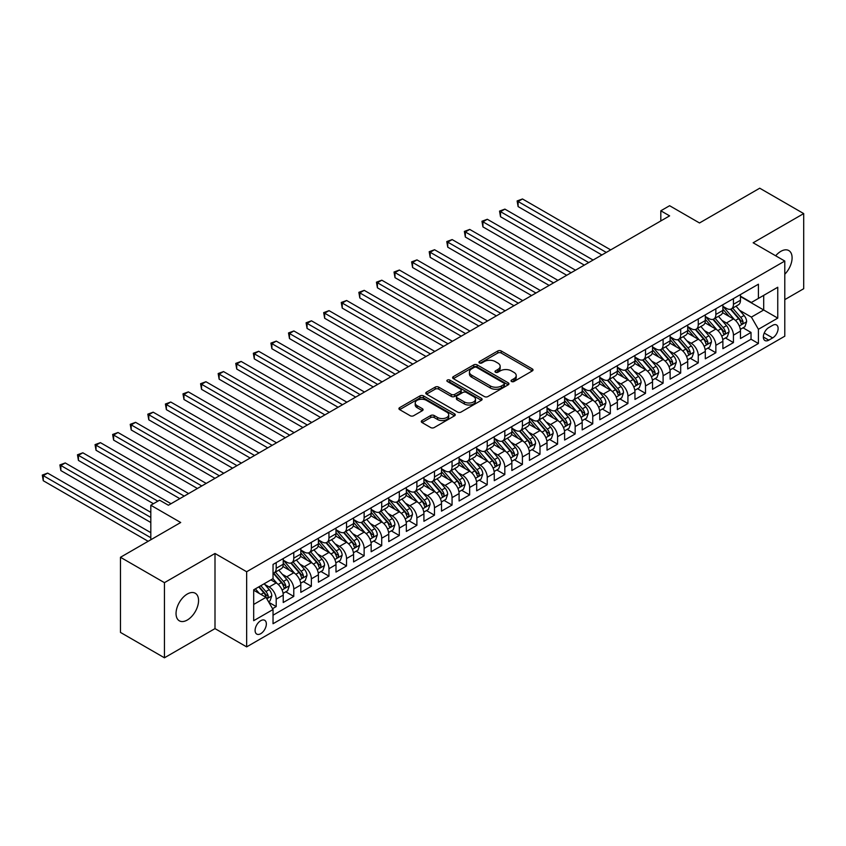 <?xml version="1.0" encoding="UTF-8"?>
<svg xmlns="http://www.w3.org/2000/svg" width="846" height="846" viewBox="0 0 846 846"><rect width="100%" height="100%" fill="white"/><g stroke="black" fill="none" stroke-linecap="round" stroke-linejoin="round"><path stroke-width="1.27" d="M511.555 381.504A1.713 0.983 0 0 0 513.966 381.504L532.314 370.908A2.443 1.406 0 0 0 533.022 369.914A2.443 1.406 0 0 0 532.314 368.919L501.234 350.984A2.443 1.406 0 0 0 497.786 350.984L479.449 361.57A1.713 0.983 0 0 0 478.942 362.268A1.713 0.983 0 0 0 479.449 362.966A1.713 0.983 0 0 0 481.86 362.966L484.24 361.591A7.815 4.505 0 0 1 495.28 361.591L497.871 363.093A7.815 4.505 0 0 1 500.155 366.276A7.815 4.505 0 0 1 497.871 369.469L495.502 370.834A1.713 0.983 0 0 0 494.995 371.531A1.713 0.983 0 0 0 495.502 372.229A1.713 0.983 0 0 0 497.913 372.229L500.293 370.865A7.815 4.505 0 0 1 511.333 370.865L513.924 372.356A7.815 4.505 0 0 1 516.219 375.55A7.815 4.505 0 0 1 513.924 378.733L511.555 380.108A1.713 0.983 0 0 0 511.047 380.806A1.713 0.983 0 0 0 511.555 381.504L511.555 380.108M187.304 620.023A15.915 9.19 120 0 0 197.7 606A15.915 9.19 120 0 0 195.257 593.247A15.915 9.19 120 0 0 187.304 594.029A15.915 9.19 120 0 0 176.899 608.063A15.915 9.19 120 0 0 179.341 620.816A15.915 9.19 120 0 0 187.304 620.023M784.792 274.231A15.915 9.19 120 0 0 788.8 250.564A15.915 9.19 120 0 0 780.837 251.357A15.915 9.19 120 0 0 775.676 255.788M260.727 633.686A7.963 4.6 120 0 0 265.919 626.675A7.963 4.6 120 0 0 264.703 620.287A7.963 4.6 120 0 0 260.727 620.689A7.963 4.6 120 0 0 255.524 627.7A7.963 4.6 120 0 0 256.74 634.077A7.963 4.6 120 0 0 260.727 633.686M422.006 420.547A2.443 1.406 0 0 0 421.287 421.541A2.443 1.406 0 0 0 422.006 422.535L430.72 427.568A2.443 1.406 0 0 0 434.178 427.568L454.545 415.809A2.443 1.406 0 0 0 455.264 414.815A2.443 1.406 0 0 0 454.545 413.821L423.476 395.875A2.443 1.406 0 0 0 420.018 395.875L399.65 407.635A2.443 1.406 0 0 0 398.931 408.639A2.443 1.406 0 0 0 399.65 409.633L410.183 415.714A2.443 1.406 0 0 0 413.631 415.714L422.355 410.68A2.443 1.406 0 0 0 423.063 409.686A2.443 1.406 0 0 0 422.355 408.681L417.131 405.668A6.535 3.775 0 0 1 415.217 403.003A6.535 3.775 0 0 1 419.246 399.524A6.535 3.775 0 0 1 426.363 400.338L446.815 412.15A6.535 3.775 0 0 1 448.729 414.815A6.535 3.775 0 0 1 444.7 418.294A6.535 3.775 0 0 1 437.583 417.48L434.178 415.513A2.443 1.406 0 0 0 430.72 415.513L422.006 420.547L422.006 422.535M784.792 299.632L803.7 288.719L803.7 213.583L759.729 188.203L699.505 222.974L669.609 205.715L660.811 210.791L669.609 215.867L168.396 505.242L159.598 500.166L150.81 505.242L150.81 539.759M164.441 582.661L164.441 657.797L215 628.61L215 553.474L164.441 582.661L120.47 557.281L180.706 522.5L150.81 505.242M215 553.474L246.651 571.748L784.792 261.054L784.792 336.19L246.651 646.883L246.651 571.748M803.7 213.583L753.141 242.781L784.792 261.054M484.409 396.573A2.443 1.406 0 0 0 487.856 396.573L508.235 384.814A2.443 1.406 0 0 0 508.943 383.82A2.443 1.406 0 0 0 508.235 382.826L477.155 364.88A2.443 1.406 0 0 0 473.707 364.88L453.34 376.639A2.443 1.406 0 0 0 452.621 377.644A2.443 1.406 0 0 0 453.34 378.638L484.409 396.573M448.063 381.874A1.713 0.983 0 0 1 449.797 382.117L481.353 400.327L461.017 412.076A2.443 1.406 0 0 1 457.57 412.076L426.49 394.13L426.49 392.142A2.443 1.406 0 0 0 425.781 393.136A2.443 1.406 0 0 0 426.49 394.13M426.49 392.142L435.214 387.108A2.443 1.406 0 0 1 438.662 387.108L451.267 394.384A2.443 1.406 0 0 0 454.714 394.384L460.499 391.042A2.443 1.406 0 0 0 461.218 390.048A2.443 1.406 0 0 0 460.499 389.054L447.375 381.472A1.713 0.983 0 0 1 446.878 380.774A1.713 0.983 0 0 1 447.936 379.865A1.713 0.983 0 0 1 449.797 380.087L481.385 398.318A2.443 1.406 0 0 1 482.104 399.312A2.443 1.406 0 0 1 481.385 400.317L481.385 398.318M164.441 657.797L120.47 632.417L120.47 557.281M272.549 608.676L276.198 606.571L268.901 602.363M264.745 584.427L269.165 586.976A9.951 5.742 60 0 1 276.198 599.158L283.23 595.098L283.23 602.511L293.784 596.419L285.779 591.798M282.331 574.275L286.752 576.824A9.951 5.742 60 0 1 293.784 589.006L300.816 584.946L300.816 592.359L311.37 586.267L303.365 581.646M299.918 564.123L304.338 566.672A9.951 5.742 60 0 1 311.37 578.854L318.403 574.794L318.403 582.207L328.957 576.115L320.951 571.494M317.504 553.971L321.924 556.52A9.951 5.742 60 0 1 328.957 568.702L335.989 564.642L335.989 572.055L346.543 565.963L338.537 561.342M335.09 543.819L339.51 546.368A9.951 5.742 60 0 1 346.543 558.55L353.575 554.49L353.575 561.903L364.129 555.811L356.124 551.19M352.676 533.657L357.097 536.205A9.951 5.742 60 0 1 364.129 548.398L371.161 544.338L371.161 551.74L381.715 545.649L373.71 541.038M370.262 523.505L374.683 526.053A9.951 5.742 60 0 1 381.715 538.236L388.748 534.175L388.748 541.588L399.301 535.497L391.296 530.876M387.849 513.353L392.269 515.901A9.951 5.742 60 0 1 399.301 528.084L406.334 524.023L406.334 531.436L416.888 525.345L408.882 520.724M405.435 503.201L409.855 505.749A9.951 5.742 60 0 1 416.888 517.932L423.92 513.871L423.92 521.284L434.474 515.193L426.469 510.572M423.021 493.049L427.442 495.597A9.951 5.742 60 0 1 434.474 507.78L441.506 503.719L441.506 511.132L452.06 505.041L444.055 500.42M440.607 482.897L445.028 485.445A9.951 5.742 60 0 1 452.06 497.628L459.092 493.567L459.092 500.98L469.646 494.889L461.641 490.268M458.194 472.745L462.614 475.293A9.951 5.742 60 0 1 469.646 487.476L476.679 483.415L476.679 490.828L487.233 484.737L479.227 480.116M475.78 462.582L480.2 465.141A9.951 5.742 60 0 1 487.233 477.324L494.265 473.263L494.265 480.676L504.819 474.574L496.814 469.964M493.366 452.43L497.786 454.979A9.951 5.742 60 0 1 504.819 467.172L511.851 463.111L511.851 470.513L522.405 464.422L514.4 459.801M510.952 442.278L515.373 444.827A9.951 5.742 60 0 1 522.405 457.009L529.437 452.948L529.437 460.361L539.991 454.27L531.986 449.649M528.539 432.126L532.959 434.675A9.951 5.742 60 0 1 539.991 446.857L547.024 442.796L547.024 450.209L557.577 444.118L549.583 439.497M546.125 421.974L550.545 424.523A9.951 5.742 60 0 1 557.577 436.705L564.61 432.644L564.61 440.057L575.164 433.966L567.169 429.345M563.711 411.822L568.131 414.371A9.951 5.742 60 0 1 575.164 426.553L582.196 422.492L582.196 429.905L592.75 423.814L584.755 419.193M581.297 401.67L585.718 404.219A9.951 5.742 60 0 1 592.75 416.401L599.782 412.34L599.782 419.753L610.336 413.662L602.341 409.041M598.883 391.518L603.304 394.067A9.951 5.742 60 0 1 610.336 406.249L617.369 402.188L617.369 409.601L627.922 403.51L619.928 398.889M616.47 381.356L620.89 383.915A9.951 5.742 60 0 1 627.922 396.097L634.955 392.036L634.955 399.449L645.509 393.348L637.514 388.737M634.056 371.204L638.476 373.752A9.951 5.742 60 0 1 645.509 385.945L652.541 381.874L652.541 389.287L663.095 383.196L655.1 378.574M651.642 361.052L656.062 363.6A9.951 5.742 60 0 1 663.095 375.783L670.127 371.722L670.127 379.135L680.681 373.044L672.686 368.422M669.239 350.9L673.649 353.448A9.951 5.742 60 0 1 680.681 365.631L687.713 361.57L687.713 368.983L698.267 362.892L690.273 358.27M686.825 340.748L691.235 343.296A9.951 5.742 60 0 1 698.267 355.479L705.3 351.418L705.3 358.831L715.853 352.74L707.859 348.118M704.411 330.596L708.821 333.144A9.951 5.742 60 0 1 715.853 345.327L722.886 341.266L722.886 348.679L733.44 342.588L733.44 335.175A9.951 5.742 -120 0 0 726.407 322.992L721.998 320.444M725.445 337.966L733.44 342.588M283.23 595.098A9.951 5.742 -120 0 0 276.198 582.915L270.921 579.87M300.816 584.946A9.951 5.742 -120 0 0 293.784 572.763L282.913 566.482M318.403 574.794A9.951 5.742 -120 0 0 311.37 562.611L300.499 556.33M335.989 564.642A9.951 5.742 -120 0 0 328.957 552.459L318.085 546.178M353.575 554.49A9.951 5.742 -120 0 0 346.543 542.307L335.672 536.026M371.161 544.338A9.951 5.742 -120 0 0 364.129 532.145L353.258 525.874M388.748 534.175A9.951 5.742 -120 0 0 381.715 521.993L370.844 515.722M406.334 524.023A9.951 5.742 -120 0 0 399.301 511.841L388.43 505.559M423.92 513.871A9.951 5.742 -120 0 0 416.888 501.689L406.017 495.407M441.506 503.719A9.951 5.742 -120 0 0 434.474 491.537L423.603 485.255M459.092 493.567A9.951 5.742 -120 0 0 452.06 481.385L441.189 475.103M476.679 483.415A9.951 5.742 -120 0 0 469.646 471.233L458.775 464.951M494.265 473.263A9.951 5.742 -120 0 0 487.233 461.07L476.361 454.799M511.851 463.111A9.951 5.742 -120 0 0 504.819 450.918L493.948 444.647M529.437 452.948A9.951 5.742 -120 0 0 522.405 440.766L511.534 434.484M547.024 442.796A9.951 5.742 -120 0 0 539.991 430.614L529.12 424.332M564.61 432.644A9.951 5.742 -120 0 0 557.577 420.462L546.706 414.18M582.196 422.492A9.951 5.742 -120 0 0 575.164 410.31L564.293 404.028M599.782 412.34A9.951 5.742 -120 0 0 592.75 400.158L581.879 393.876M617.369 402.188A9.951 5.742 -120 0 0 610.336 390.006L599.465 383.724M634.955 392.036A9.951 5.742 -120 0 0 627.922 379.843L617.051 373.572M652.541 381.874A9.951 5.742 -120 0 0 645.509 369.691L634.637 363.42M670.127 371.722A9.951 5.742 -120 0 0 663.095 359.539L652.224 353.258M687.713 361.57A9.951 5.742 -120 0 0 680.681 349.387L669.81 343.106M705.3 351.418A9.951 5.742 -120 0 0 698.267 339.235L687.396 332.954M722.886 341.266A9.951 5.742 -120 0 0 715.853 329.083L704.982 322.802M772.662 325.329L768.792 327.561A7.709 4.452 120 0 0 763.758 334.35A7.709 4.452 120 0 0 764.932 340.526A7.709 4.452 120 0 0 768.792 340.145L772.662 337.914A7.709 4.452 120 0 0 777.696 331.124A7.709 4.452 120 0 0 776.512 324.938A7.709 4.452 120 0 0 772.662 325.329M253.684 604.446L265.993 597.329L273.036 609.522L273.036 623.735L758.418 343.497L758.418 329.284L751.385 317.102L739.584 310.292M273.036 609.522L253.684 620.689L253.684 589.821L273.036 578.653L273.036 564.441L758.418 284.203L758.418 298.416L777.76 287.249L777.76 318.117L758.418 329.284M283.23 560.168L286.752 562.199A9.951 5.742 60 0 0 291.722 562.696L298.754 558.635A9.951 5.742 -120 0 0 300.816 554.077L300.816 548.398M300.816 550.016L304.338 552.047A9.951 5.742 60 0 0 309.308 552.544L316.341 548.483A9.951 5.742 -120 0 0 318.403 543.925L318.403 538.236M318.403 539.864L321.924 541.895A9.951 5.742 60 0 0 326.894 542.392L333.927 538.331A9.951 5.742 -120 0 0 335.989 533.773L335.989 528.084M335.989 529.712L339.51 531.743A9.951 5.742 60 0 0 344.481 532.24L351.513 528.179A9.951 5.742 -120 0 0 353.575 523.621L353.575 517.932M353.575 519.56L357.097 521.591A9.951 5.742 60 0 0 362.067 522.077L369.099 518.016A9.951 5.742 -120 0 0 371.161 513.469L371.161 507.78M371.161 509.408L374.683 511.439A9.951 5.742 60 0 0 379.653 511.925L386.685 507.864A9.951 5.742 -120 0 0 388.748 503.317L388.748 497.628M388.748 499.256L392.269 501.287A9.951 5.742 60 0 0 397.239 501.773L404.272 497.712A9.951 5.742 -120 0 0 406.334 493.155L406.334 487.476M406.334 489.094L409.855 491.124A9.951 5.742 60 0 0 414.826 491.621L421.858 487.56A9.951 5.742 -120 0 0 423.92 483.003L423.92 477.324M423.92 478.942L427.442 480.972A9.951 5.742 60 0 0 432.412 481.469L439.444 477.408A9.951 5.742 -120 0 0 441.506 472.851L441.506 467.172M441.506 468.79L445.028 470.82A9.951 5.742 60 0 0 449.998 471.317L457.03 467.256A9.951 5.742 -120 0 0 459.092 462.699L459.092 457.009M459.092 458.638L462.614 460.668A9.951 5.742 60 0 0 467.584 461.165L474.617 457.104A9.951 5.742 -120 0 0 476.679 452.547L476.679 446.857M476.679 448.486L480.2 450.516A9.951 5.742 60 0 0 485.17 451.013L492.213 446.942A9.951 5.742 -120 0 0 494.265 442.395L494.265 436.705M494.265 438.334L497.786 440.364A9.951 5.742 60 0 0 502.757 440.851L509.8 436.79A9.951 5.742 -120 0 0 511.851 432.243L511.851 426.553M511.851 428.182L515.373 430.212A9.951 5.742 60 0 0 520.343 430.699L527.386 426.638A9.951 5.742 -120 0 0 529.437 422.091L529.437 416.401M529.437 418.03L532.959 420.06A9.951 5.742 60 0 0 537.929 420.547L544.972 416.486A9.951 5.742 -120 0 0 547.024 411.928L547.024 406.249M547.024 407.867L550.545 409.898A9.951 5.742 60 0 0 555.515 410.395L562.558 406.334A9.951 5.742 -120 0 0 564.61 401.776L564.61 396.097M564.61 397.715L568.131 399.746A9.951 5.742 60 0 0 573.102 400.243L580.145 396.182A9.951 5.742 -120 0 0 582.196 391.624L582.196 385.935M582.196 387.563L585.718 389.594A9.951 5.742 60 0 0 590.688 390.091L597.731 386.03A9.951 5.742 -120 0 0 599.782 381.472L599.782 375.783M599.782 377.411L603.304 379.442A9.951 5.742 60 0 0 608.274 379.939L615.317 375.878A9.951 5.742 -120 0 0 617.369 371.32L617.369 365.631M617.369 367.259L620.89 369.29A9.951 5.742 60 0 0 625.86 369.776L632.903 365.715A9.951 5.742 -120 0 0 634.955 361.168L634.955 355.479M634.955 357.107L638.476 359.138A9.951 5.742 60 0 0 643.446 359.624L650.489 355.563A9.951 5.742 -120 0 0 652.541 351.016L652.541 345.327M652.541 346.955L656.062 348.986A9.951 5.742 60 0 0 661.033 349.472L668.076 345.411A9.951 5.742 -120 0 0 670.127 340.864L670.127 335.175M670.127 336.793L673.649 338.834A9.951 5.742 60 0 0 678.619 339.32L685.662 335.259A9.951 5.742 -120 0 0 687.713 330.701L687.713 325.023M687.713 326.641L691.235 328.671A9.951 5.742 60 0 0 696.205 329.168L703.248 325.107A9.951 5.742 -120 0 0 705.3 320.549L705.3 314.871M705.3 316.489L708.821 318.519A9.951 5.742 60 0 0 713.791 319.016L720.834 314.955A9.951 5.742 -120 0 0 722.886 310.397L722.886 304.708M273.036 615.201L751.026 339.235L751.026 332.436L740.472 338.527L740.472 331.114A9.951 5.742 -120 0 0 733.44 318.931L722.569 312.65M722.886 306.337L726.407 308.367A9.951 5.742 -120 0 0 731.378 308.864A9.951 5.742 -120 0 0 733.44 304.306L733.44 298.617M731.378 308.864L738.421 304.803A9.951 5.742 -120 0 0 740.472 300.245L740.472 294.556M276.198 562.611L276.198 568.29A9.951 5.742 60 0 1 274.136 572.848A9.951 5.742 60 0 1 273.036 573.25M274.136 572.848L281.168 568.787A9.951 5.742 -120 0 0 283.23 564.229L283.23 558.55M293.784 552.459L293.784 558.138A9.951 5.742 60 0 1 291.722 562.696M311.37 542.297L311.37 547.986A9.951 5.742 60 0 1 309.308 552.544M328.957 532.145L328.957 537.834A9.951 5.742 60 0 1 326.894 542.392M346.543 521.993L346.543 527.682A9.951 5.742 60 0 1 344.481 532.24M364.129 511.841L364.129 517.53A9.951 5.742 60 0 1 362.067 522.077M381.715 501.689L381.715 507.378A9.951 5.742 60 0 1 379.653 511.925M399.301 491.537L399.301 497.226A9.951 5.742 60 0 1 397.239 501.773M416.888 481.385L416.888 487.063A9.951 5.742 60 0 1 414.826 491.621M434.474 471.233L434.474 476.911A9.951 5.742 60 0 1 432.412 481.469M452.06 461.07L452.06 466.759A9.951 5.742 60 0 1 449.998 471.317M469.646 450.918L469.646 456.607A9.951 5.742 60 0 1 467.584 461.165M487.233 440.766L487.233 446.455A9.951 5.742 60 0 1 485.17 451.013M504.819 430.614L504.819 436.303A9.951 5.742 60 0 1 502.757 440.851M522.405 420.462L522.405 426.151A9.951 5.742 60 0 1 520.343 430.699M539.991 410.31L539.991 415.989A9.951 5.742 60 0 1 537.929 420.547M557.577 400.158L557.577 405.837A9.951 5.742 60 0 1 555.515 410.395M575.164 390.006L575.164 395.685A9.951 5.742 60 0 1 573.102 400.243M592.75 379.843L592.75 385.533A9.951 5.742 60 0 1 590.688 390.091M610.336 369.691L610.336 375.381A9.951 5.742 60 0 1 608.274 379.939M627.922 359.539L627.922 365.229A9.951 5.742 60 0 1 625.86 369.776M645.509 349.387L645.509 355.077A9.951 5.742 60 0 1 643.446 359.624M663.095 339.235L663.095 344.925A9.951 5.742 60 0 1 661.033 349.472M680.681 329.083L680.681 334.762A9.951 5.742 60 0 1 678.619 339.32M698.267 318.931L698.267 324.61A9.951 5.742 60 0 1 696.205 329.168M715.853 308.769L715.853 314.458A9.951 5.742 60 0 1 713.791 319.016M715.853 345.327L715.853 352.74M698.267 355.479L698.267 362.892M680.681 365.631L680.681 373.044M663.095 375.783L663.095 383.196M645.509 385.945L645.509 393.348M627.922 396.097L627.922 403.51M610.336 406.249L610.336 413.662M592.75 416.401L592.75 423.814M575.164 426.553L575.164 433.966M557.577 436.705L557.577 444.118M539.991 446.857L539.991 454.27M522.405 457.009L522.405 464.422M504.819 467.172L504.819 474.574M487.233 477.324L487.233 484.737M469.646 487.476L469.646 494.889M452.06 497.628L452.06 505.041M434.474 507.78L434.474 515.193M416.888 517.932L416.888 525.345M399.301 528.084L399.301 535.497M381.715 538.236L381.715 545.649M364.129 548.398L364.129 555.811M346.543 558.55L346.543 565.963M328.957 568.702L328.957 576.115M311.37 578.854L311.37 586.267M293.784 589.006L293.784 596.419M276.198 599.158L276.198 606.571M265.993 597.329L253.684 590.222M751.385 317.102L763.695 309.996L763.695 295.37L777.76 287.249M740.472 296.586L777.76 318.117M740.472 296.185L751.385 302.477L758.418 298.416M215 628.61L246.651 646.883M660.811 210.791L660.811 220.943M743.031 327.814L751.026 332.436M751.026 339.235L758.418 343.497M512.232 381.747L513.924 380.763A7.815 4.505 0 0 0 516.219 377.58L516.219 375.55M500.155 366.276L500.155 368.306A7.815 4.505 0 0 1 497.871 371.5L496.179 372.473M532.314 368.919L532.314 370.908L501.234 353.015A2.443 1.406 0 0 0 497.786 353.015L480.126 363.209M508.192 384.835L477.155 366.91A2.443 1.406 0 0 0 473.707 366.91L453.371 378.659L453.34 376.639M503.909 384.518A1.713 0.983 0 0 0 504.417 383.82A1.713 0.983 0 0 0 503.909 383.122L476.636 367.375A1.713 0.983 0 0 0 474.225 367.375L471.719 368.824A7.815 4.505 0 0 0 469.435 372.007A7.815 4.505 0 0 0 471.719 375.201L490.363 385.966A7.815 4.505 0 0 0 501.414 385.966L503.909 384.518L503.909 386.548A1.713 0.983 0 0 0 504.417 385.85L504.417 383.82M469.435 372.007L469.435 374.038A7.815 4.505 0 0 0 471.719 377.231L471.719 375.201M503.909 386.548L501.414 387.997A7.815 4.505 0 0 1 490.363 387.997L471.719 377.231M426.521 394.151L435.214 389.139L435.214 387.108M461.218 390.048L461.218 392.079A2.443 1.406 0 0 1 460.499 393.073L454.714 396.414A2.443 1.406 0 0 1 451.267 396.414L438.662 389.139A2.443 1.406 0 0 0 435.214 389.139M464.338 401.935A6.535 3.775 0 0 0 471.455 402.749A6.535 3.775 0 0 0 475.484 399.27A6.535 3.775 0 0 0 473.58 396.605L466.368 392.438A2.443 1.406 0 0 0 462.921 392.438L457.136 395.78A2.443 1.406 0 0 0 456.417 396.774A2.443 1.406 0 0 0 457.136 397.768L464.338 401.935L464.338 403.965A6.535 3.775 0 0 0 471.455 404.779A6.535 3.775 0 0 0 475.484 401.3L475.484 399.27M456.417 396.774L456.417 398.804A2.443 1.406 0 0 0 457.136 399.798L457.136 397.768M464.338 403.965L457.136 399.798M448.729 414.815L448.729 416.845A6.535 3.775 0 0 1 444.7 420.325A6.535 3.775 0 0 1 437.583 419.51L434.178 417.543A2.443 1.406 0 0 0 430.72 417.543L422.038 422.556M415.217 403.003L415.217 405.033A6.535 3.775 0 0 0 417.131 407.698L417.131 405.668M422.323 410.701L417.131 407.698M454.514 415.83L423.476 397.906A2.443 1.406 0 0 0 420.018 397.906L399.682 409.654M740.324 329.369L744.871 326.746L746.627 321.67A6.588 3.807 -120 0 0 744.068 315.484L736.031 306.178M734.423 319.566L724.895 308.536A19.024 10.987 -120 0 0 722.886 306.442M729.199 316.478L723.859 310.302A15.788 9.116 -120 0 0 722.886 309.245M610.685 249.887L522.49 198.969L518.101 201.507L518.101 206.583L601.897 254.963M730.489 309.224L738.611 318.625A6.588 3.807 60 0 1 740.959 323.172C741.953 324.494 742.661 324.092 743.074 321.945A6.588 3.807 -120 0 0 740.726 317.409L732.689 308.103M730.965 309.065L739.7 319.175A3.352 1.935 60 0 1 740.546 320.486L743.074 321.945M740.959 323.172L741.445 323.955M518.101 206.583L517.128 200.946L606.296 252.425M517.128 200.946L522.49 198.969M722.738 339.521L727.285 336.898L729.041 331.822A6.588 3.807 -120 0 0 726.481 325.636L718.444 316.33M716.837 329.729L707.309 318.688A19.024 10.987 -120 0 0 705.3 316.605M711.602 326.63L706.273 320.454A15.788 9.116 -120 0 0 705.3 319.397M593.099 260.039L504.903 209.121L500.515 211.659L500.515 216.735L584.311 265.115M712.903 319.376L721.025 328.777A6.588 3.807 60 0 1 723.372 333.324C724.366 334.646 725.075 334.244 725.487 332.108A6.588 3.807 -120 0 0 723.14 327.561L715.103 318.265M713.379 319.217L722.114 329.327A3.352 1.935 60 0 1 722.96 330.638L725.487 332.108M723.372 333.324L723.859 334.107M500.515 216.735L499.542 211.098L588.71 262.577M499.542 211.098L504.903 209.121M705.152 349.673L709.699 347.05L711.454 341.974A6.588 3.807 -120 0 0 708.895 335.788L700.858 326.482M699.251 339.88L689.723 328.84A19.024 10.987 -120 0 0 687.713 326.757M694.016 336.782L688.686 330.606A15.788 9.116 -120 0 0 687.713 329.549M575.513 270.191L487.317 219.273L482.929 221.811L482.929 226.887L566.725 275.267M695.317 329.528L703.438 338.939A6.588 3.807 60 0 1 705.786 343.476C706.78 344.798 707.489 344.396 707.901 342.26A6.588 3.807 -120 0 0 705.553 337.713L697.516 328.417M695.793 329.369L704.528 339.479A3.352 1.935 60 0 1 705.374 340.801L707.901 342.26M705.786 343.476L706.273 344.259M482.929 226.887L481.956 221.25L571.124 272.729M481.956 221.25L487.317 219.273M687.565 359.825L692.113 357.202L693.868 352.126A6.588 3.807 -120 0 0 691.309 345.94L683.272 336.634M681.665 350.033L672.136 339.003A19.024 10.987 -120 0 0 670.127 336.909M676.43 346.934L671.1 340.769A15.788 9.116 -120 0 0 670.127 339.701M557.926 280.343L469.731 229.425L465.342 231.963L465.342 237.039L549.139 285.419M677.731 339.68L685.852 349.091A6.588 3.807 60 0 1 688.2 353.628C689.194 354.95 689.902 354.548 690.315 352.412A6.588 3.807 -120 0 0 687.967 347.875L679.93 338.569M678.206 339.521L686.941 349.631A3.352 1.935 60 0 1 687.787 350.953L690.315 352.412M688.2 353.628L688.686 354.411M465.342 237.039L464.369 231.402L553.538 282.881M464.369 231.402L469.731 229.425M669.979 369.988L674.526 367.365L676.282 362.278A6.588 3.807 -120 0 0 673.723 356.092L665.686 346.786M664.078 360.185L654.55 349.155A19.024 10.987 -120 0 0 652.541 347.061M658.844 357.086L653.514 350.921A15.788 9.116 -120 0 0 652.541 349.853M540.34 290.495L452.145 239.577L447.756 242.115L447.756 247.191L531.552 295.571M660.144 349.832L668.266 359.243A6.588 3.807 60 0 1 670.614 363.78C671.608 365.112 672.316 364.7 672.729 362.564A6.588 3.807 -120 0 0 670.381 358.027L662.344 348.721M660.62 349.684L669.355 359.793A3.352 1.935 60 0 1 670.201 361.105L672.729 362.564M670.614 363.78L671.1 364.563M447.756 247.191L446.783 241.565L535.952 293.033M446.783 241.565L452.145 239.577M652.393 380.14L656.94 377.517L658.696 372.441A6.588 3.807 -120 0 0 656.136 366.244L648.099 356.949M646.492 370.337L636.964 359.307A19.024 10.987 -120 0 0 634.955 357.213M641.257 367.238L635.928 361.073A15.788 9.116 -120 0 0 634.955 360.005M522.754 300.647L434.558 249.729L430.17 252.267L430.17 257.353L513.966 305.723M642.558 359.984L650.68 369.395A6.588 3.807 60 0 1 653.027 373.932C654.021 375.264 654.73 374.852 655.142 372.716A6.588 3.807 -120 0 0 652.795 368.179L644.758 358.873M643.034 359.836L651.769 369.945A3.352 1.935 60 0 1 652.615 371.257L655.142 372.716M653.027 373.932L653.514 374.715M430.17 257.353L429.197 251.717L518.365 303.185M429.197 251.717L434.558 249.729M634.807 390.292L639.354 387.669L641.109 382.593A6.588 3.807 -120 0 0 638.55 376.396L630.513 367.101M628.906 380.489L619.378 369.459A19.024 10.987 -120 0 0 617.369 367.365M623.671 377.39L618.341 371.225A15.788 9.116 -120 0 0 617.369 370.167M505.168 310.81L416.972 259.891L412.584 262.429L412.584 267.505L496.38 315.886M624.972 370.136L633.094 379.547A6.588 3.807 60 0 1 635.441 384.084C636.435 385.416 637.144 385.004 637.556 382.868A6.588 3.807 -120 0 0 635.209 378.331L627.172 369.025M625.448 369.988L634.183 380.097A3.352 1.935 60 0 1 635.029 381.409L637.556 382.868M635.441 384.084L635.928 384.867M412.584 267.505L411.611 261.869L500.779 313.348M411.611 261.869L416.972 259.891M617.22 400.444L621.768 397.821L623.523 392.745A6.588 3.807 -120 0 0 620.964 386.559L612.927 377.253M611.32 390.641L601.792 379.611A19.024 10.987 -120 0 0 599.782 377.517M606.085 387.553L600.755 381.377A15.788 9.116 -120 0 0 599.782 380.319M487.582 320.962L399.386 270.043L394.997 272.581L394.997 277.657L478.794 326.038M607.386 380.288L615.507 389.699A6.588 3.807 60 0 1 617.855 394.247C618.849 395.568 619.558 395.167 619.97 393.02A6.588 3.807 -120 0 0 617.622 388.483L609.585 379.177M607.862 380.14L616.597 390.249A3.352 1.935 60 0 1 617.443 391.561L619.97 393.02M617.855 394.247L618.341 395.019M394.997 277.657L394.025 272.021L483.193 323.5M394.025 272.021L399.386 270.043M599.634 410.596L604.181 407.973L605.937 402.897A6.588 3.807 -120 0 0 603.378 396.711L595.341 387.405M593.733 400.803L584.205 389.763A19.024 10.987 -120 0 0 582.196 387.669M588.499 397.705L583.169 391.529A15.788 9.116 -120 0 0 582.196 390.471M469.995 331.114L381.8 280.195L377.411 282.733L377.411 287.809L461.207 336.19M589.799 390.45L597.921 399.851A6.588 3.807 60 0 1 600.269 404.399C601.263 405.72 601.971 405.319 602.384 403.172A6.588 3.807 -120 0 0 600.036 398.635L591.999 389.329M590.275 390.292L599.01 400.401A3.352 1.935 60 0 1 599.856 401.713L602.384 403.172M600.269 404.399L600.755 405.181M377.411 287.809L376.438 282.173L465.607 333.652M376.438 282.173L381.8 280.195M582.048 420.748L586.595 418.125L588.351 413.049A6.588 3.807 -120 0 0 585.792 406.863L577.755 397.557M576.147 410.955L566.609 399.915A19.024 10.987 -120 0 0 564.61 397.832M570.913 407.857L565.583 401.681A15.788 9.116 -120 0 0 564.61 400.623M452.409 341.266L364.214 290.347L359.825 292.885L359.825 297.961L443.621 346.342M572.213 400.602L580.335 410.014A6.588 3.807 60 0 1 582.683 414.551C583.677 415.872 584.385 415.471 584.798 413.334A6.588 3.807 -120 0 0 582.45 408.787L574.413 399.492M572.689 400.444L581.424 410.553A3.352 1.935 60 0 1 582.27 411.865L584.798 413.334M582.683 414.551L583.169 415.333M359.825 297.961L358.852 292.325L448.02 343.804M358.852 292.325L364.214 290.347M564.462 430.9L569.009 428.277L570.764 423.201A6.588 3.807 -120 0 0 568.205 417.015L560.168 407.709M558.561 421.107L549.022 410.067A19.024 10.987 -120 0 0 547.024 407.984M553.326 418.009L547.997 411.833A15.788 9.116 -120 0 0 547.024 410.775M434.823 351.418L346.627 300.499L342.239 303.037L342.239 308.113L426.035 356.494M554.627 410.754L562.749 420.166A6.588 3.807 60 0 1 565.096 424.703C566.09 426.024 566.799 425.623 567.211 423.486A6.588 3.807 -120 0 0 564.864 418.939L556.827 409.644M555.103 410.596L563.838 420.705A3.352 1.935 60 0 1 564.684 422.027L567.211 423.486M565.096 424.703L565.583 425.485M342.239 308.113L341.266 302.477L430.434 353.956M341.266 302.477L346.627 300.499M546.876 441.062L551.423 438.429L553.178 433.353A6.588 3.807 -120 0 0 550.619 427.167L542.582 417.861M540.975 431.259L531.436 420.229A19.024 10.987 -120 0 0 529.437 418.136M535.74 428.161L530.41 421.995A15.788 9.116 -120 0 0 529.437 420.927M417.237 361.57L329.041 310.651L324.653 313.189L324.653 318.265L408.449 366.646M537.041 420.906L545.162 430.318A6.588 3.807 60 0 1 547.51 434.855C548.504 436.176 549.213 435.775 549.625 433.638A6.588 3.807 -120 0 0 547.277 429.102L539.24 419.796M537.517 420.748L546.252 430.868A3.352 1.935 60 0 1 547.098 432.179L549.625 433.638M547.51 434.855L547.997 435.637M324.653 318.265L323.68 312.629L412.848 364.108M323.68 312.629L329.041 310.651M529.289 451.214L533.837 448.592L535.592 443.505A6.588 3.807 -120 0 0 533.033 437.319L524.996 428.023M523.388 441.411L513.85 430.381A19.024 10.987 -120 0 0 511.851 428.288M518.154 438.313L512.824 432.147A15.788 9.116 -120 0 0 511.851 431.079M399.65 371.722L311.455 320.803L307.066 323.341L307.066 328.417L390.863 376.798M519.455 431.058L527.576 440.47A6.588 3.807 60 0 1 529.924 445.007C530.918 446.339 531.626 445.927 532.039 443.79A6.588 3.807 -120 0 0 529.691 439.254L521.654 429.948M519.93 430.91L528.665 441.02A3.352 1.935 60 0 1 529.511 442.331L532.039 443.79M529.924 445.007L530.41 445.789M307.066 328.417L306.093 322.791L395.262 374.26M306.093 322.791L311.455 320.803M511.703 461.366L516.25 458.744L518.006 453.668A6.588 3.807 -120 0 0 515.447 447.471L507.41 438.175M505.802 451.563L496.264 440.533A19.024 10.987 -120 0 0 494.265 438.44M500.568 448.465L495.238 442.299A15.788 9.116 -120 0 0 494.265 441.242M382.064 381.874L293.869 330.955L289.48 333.493L289.48 338.58L373.276 386.96M501.868 441.21L509.99 450.622A6.588 3.807 60 0 1 512.338 455.159C513.332 456.491 514.03 456.079 514.453 453.942A6.588 3.807 -120 0 0 512.105 449.406L504.068 440.1M502.344 441.062L511.079 451.172A3.352 1.935 60 0 1 511.925 452.483L514.453 453.942M512.338 455.159L512.824 455.941M289.48 338.58L288.507 332.943L377.676 384.412M288.507 332.943L293.869 330.955M494.117 471.518L498.664 468.896L500.42 463.82A6.588 3.807 -120 0 0 497.86 457.633L489.823 448.327M488.216 461.715L478.677 450.685A19.024 10.987 -120 0 0 476.679 448.592M482.981 458.627L477.652 452.451A15.788 9.116 -120 0 0 476.679 451.394M364.478 392.036L276.282 341.118L271.894 343.656L271.894 348.732L355.69 397.112M484.282 451.362L492.404 460.774A6.588 3.807 60 0 1 494.751 465.311C495.745 466.643 496.443 466.231 496.866 464.094A6.588 3.807 -120 0 0 494.519 459.558L486.482 450.252M484.758 451.214L493.493 461.324A3.352 1.935 60 0 1 494.339 462.635L496.866 464.094M494.751 465.311L495.238 466.093M271.894 348.732L270.921 343.095L360.089 394.574M270.921 343.095L276.282 341.118M476.531 481.67L481.078 479.048L482.833 473.972A6.588 3.807 -120 0 0 480.274 467.785L472.237 458.479M470.63 471.867L461.091 460.837A19.024 10.987 -120 0 0 459.092 458.744M465.395 468.779L460.065 462.603A15.788 9.116 -120 0 0 459.092 461.546M346.892 402.188L258.696 351.27L254.308 353.808L254.308 358.884L338.104 407.264M466.696 461.514L474.818 470.926A6.588 3.807 60 0 1 477.165 475.473C478.159 476.795 478.857 476.393 479.28 474.246A6.588 3.807 -120 0 0 476.933 469.71L468.896 460.404M467.172 461.366L475.907 471.476A3.352 1.935 60 0 1 476.753 472.787L479.28 474.246M477.165 475.473L477.652 476.256M254.308 358.884L253.335 353.247L342.503 404.726M253.335 353.247L258.696 351.27M458.944 491.822L463.492 489.2L465.247 484.124A6.588 3.807 -120 0 0 462.688 477.937L454.651 468.631M453.044 482.03L443.505 470.989A19.024 10.987 -120 0 0 441.506 468.896M447.809 478.931L442.479 472.755A15.788 9.116 -120 0 0 441.506 471.698M329.305 412.34L241.11 361.422L236.721 363.96L236.721 369.036L320.518 417.416M449.11 471.677L457.231 481.078A6.588 3.807 60 0 1 459.579 485.625C460.573 486.947 461.271 486.545 461.694 484.409A6.588 3.807 -120 0 0 459.346 479.862L451.309 470.556M449.586 471.518L458.321 481.628A3.352 1.935 60 0 1 459.167 482.939L461.694 484.409M459.579 485.625L460.065 486.408M236.721 369.036L235.748 363.399L324.906 414.878M235.748 363.399L241.11 361.422M441.358 501.974L445.905 499.352L447.661 494.276A6.588 3.807 -120 0 0 445.102 488.089L437.065 478.783M435.457 492.182L425.919 481.141A19.024 10.987 -120 0 0 423.92 479.058M430.223 489.083L424.893 482.907A15.788 9.116 -120 0 0 423.92 481.85M311.719 422.492L223.524 371.574L219.135 374.112L219.135 379.188L302.931 427.568M431.523 481.829L439.645 491.24A6.588 3.807 60 0 1 441.993 495.777C442.987 497.099 443.685 496.697 444.108 494.561A6.588 3.807 -120 0 0 441.76 490.014L433.723 480.718M431.999 481.67L440.734 491.78A3.352 1.935 60 0 1 441.58 493.102L444.108 494.561M441.993 495.777L442.479 496.56M219.135 379.188L218.162 373.551L307.32 425.03M218.162 373.551L223.524 371.574M423.772 512.126L428.319 509.504L430.075 504.428A6.588 3.807 -120 0 0 427.516 498.241L419.479 488.935M417.871 502.334L408.332 491.304A19.024 10.987 -120 0 0 406.334 489.21M412.637 499.235L407.307 493.07A15.788 9.116 -120 0 0 406.334 492.002M294.133 432.644L205.938 381.726L201.549 384.264L201.549 389.34L285.345 437.72M413.937 491.981L422.059 501.392A6.588 3.807 60 0 1 424.406 505.929C425.401 507.251 426.098 506.849 426.521 504.713A6.588 3.807 -120 0 0 424.174 500.166L416.137 490.87M414.413 491.822L423.148 501.932A3.352 1.935 60 0 1 423.994 503.254L426.521 504.713M424.406 505.929L424.893 506.712M201.549 389.34L200.576 383.703L289.734 435.182M200.576 383.703L205.938 381.726M406.186 522.289L410.733 519.656L412.488 514.58A6.588 3.807 -120 0 0 409.929 508.393L401.892 499.087M400.285 512.486L390.746 501.456A19.024 10.987 -120 0 0 388.748 499.362M395.05 509.387L389.72 503.222A15.788 9.116 -120 0 0 388.748 502.154M276.547 442.796L188.351 391.878L183.963 394.416L183.963 399.492L267.759 447.872M396.351 502.133L404.473 511.544A6.588 3.807 60 0 1 406.82 516.081C407.814 517.403 408.512 517.001 408.935 514.865A6.588 3.807 -120 0 0 406.588 510.328L398.551 501.022M396.827 501.974L405.562 512.094A3.352 1.935 60 0 1 406.408 513.406L408.935 514.865M406.82 516.081L407.307 516.864M183.963 399.492L182.99 393.855L272.148 445.334M182.99 393.855L188.351 391.878M388.6 532.441L393.147 529.818L394.902 524.732A6.588 3.807 -120 0 0 392.343 518.545L384.306 509.25M382.699 522.638L373.16 511.608A19.024 10.987 -120 0 0 371.161 509.514M377.464 519.539L372.134 513.374A15.788 9.116 -120 0 0 371.161 512.306M258.961 452.948L170.765 402.03L166.376 404.568L166.376 409.644L250.173 458.024M378.754 512.285L386.886 521.696A6.588 3.807 60 0 1 389.234 526.233C390.228 527.566 390.926 527.153 391.349 525.017A6.588 3.807 -120 0 0 389.001 520.48L380.964 511.174M379.241 512.137L387.976 522.246A3.352 1.935 60 0 1 388.822 523.558L391.349 525.017M389.234 526.233L389.72 527.016M166.376 409.644L165.404 404.018L254.561 455.486M165.404 404.018L170.765 402.03M371.013 542.593L375.561 539.97L377.316 534.894A6.588 3.807 -120 0 0 374.757 528.697L366.72 519.402M365.102 532.79L355.574 521.76A19.024 10.987 -120 0 0 353.575 519.666M359.878 529.691L354.548 523.526A15.788 9.116 -120 0 0 353.575 522.468M241.374 463.1L153.179 412.182L148.79 414.73L148.79 419.806L232.587 468.187M361.168 522.437L369.3 531.848A6.588 3.807 60 0 1 371.648 536.385C372.642 537.718 373.34 537.305 373.763 535.169A6.588 3.807 -120 0 0 371.415 530.632L363.378 521.326M361.654 522.289L370.379 532.398A3.352 1.935 60 0 1 371.235 533.71L373.763 535.169M371.648 536.385L372.134 537.168M148.79 419.806L147.817 414.17L236.975 465.649M147.817 414.17L153.179 412.182M353.427 552.745L357.974 550.122L359.73 545.046A6.588 3.807 -120 0 0 357.171 538.86L349.134 529.554M347.516 542.942L337.988 531.912A19.024 10.987 -120 0 0 335.989 529.818M342.292 539.854L336.962 533.678A15.788 9.116 -120 0 0 335.989 532.62M223.788 473.263L135.593 422.344L131.204 424.882L131.204 429.958L215 478.339M343.582 532.589L351.714 542A6.588 3.807 60 0 1 354.062 546.548C355.056 547.87 355.754 547.457 356.177 545.321A6.588 3.807 -120 0 0 353.829 540.784L345.792 531.478M344.068 532.441L352.793 542.55A3.352 1.935 60 0 1 353.639 543.862L356.177 545.321M354.062 546.548L354.548 547.32M131.204 429.958L130.231 424.322L219.389 475.801M130.231 424.322L135.593 422.344M335.841 562.897L340.388 560.274L342.144 555.198A6.588 3.807 -120 0 0 339.584 549.012L331.547 539.706M329.929 553.094L320.401 542.064A19.024 10.987 -120 0 0 318.403 539.97M324.705 550.006L319.376 543.83A15.788 9.116 -120 0 0 318.403 542.772M206.202 483.415L118.006 432.496L113.618 435.034L113.618 440.11L197.414 488.491M325.996 542.751L334.128 552.152A6.588 3.807 60 0 1 336.475 556.7C337.469 558.022 338.167 557.62 338.59 555.473A6.588 3.807 -120 0 0 336.243 550.936L328.206 541.63M326.482 542.593L335.206 552.702A3.352 1.935 60 0 1 336.052 554.014L338.59 555.473M336.475 556.7L336.962 557.482M113.618 440.11L112.645 434.474L201.803 485.953M112.645 434.474L118.006 432.496M318.255 573.049L322.802 570.426L324.557 565.35A6.588 3.807 -120 0 0 321.998 559.164L313.961 549.858M312.343 563.256L302.815 552.216A19.024 10.987 -120 0 0 300.816 550.133M307.119 560.158L301.789 553.982A15.788 9.116 -120 0 0 300.816 552.924M188.616 493.567L100.42 442.648L96.021 445.186L96.021 450.262L179.828 498.643M308.409 552.903L316.541 562.304A6.588 3.807 60 0 1 318.889 566.852C319.883 568.174 320.581 567.772 321.004 565.636A6.588 3.807 -120 0 0 318.656 561.088L310.619 551.793M308.896 552.745L317.62 562.854A3.352 1.935 60 0 1 318.466 564.166L321.004 565.636M318.889 566.852L319.376 567.634M96.021 450.262L95.059 444.626L184.216 496.105M95.059 444.626L100.42 442.648M300.668 583.201L305.216 580.578L306.971 575.502A6.588 3.807 -120 0 0 304.412 569.316L296.375 560.01M294.757 573.408L285.229 562.368A19.024 10.987 -120 0 0 283.23 560.285M289.533 570.31L284.203 564.134A15.788 9.116 -120 0 0 283.23 563.076M171.029 503.719L82.834 452.8L78.435 455.338L78.435 460.414L153.443 503.719M290.823 563.055L298.955 572.467A6.588 3.807 60 0 1 301.303 577.004C302.297 578.326 302.995 577.924 303.418 575.788A6.588 3.807 -120 0 0 301.07 571.24L293.033 561.945M291.31 562.897L300.034 573.006A3.352 1.935 60 0 1 300.88 574.328L303.418 575.788M301.303 577.004L301.789 577.786M78.435 460.414L77.472 454.778L157.842 501.181M77.472 454.778L82.834 452.8M283.082 593.353L287.629 590.73L289.385 585.654A6.588 3.807 -120 0 0 286.826 579.468L278.789 570.162M277.171 583.56L272.972 578.685M271.947 580.462L271.27 579.669M150.81 512.348L65.248 462.952L60.849 465.49L60.849 470.566L150.81 522.5M273.237 573.207L281.369 582.619A6.588 3.807 60 0 1 283.717 587.156C284.711 588.478 285.409 588.076 285.832 585.94A6.588 3.807 -120 0 0 283.484 581.392L275.447 572.097M273.723 573.049L282.448 583.158A3.352 1.935 60 0 1 283.294 584.48L285.832 585.94M283.717 587.156L284.203 587.938M60.849 470.566L59.886 464.93L150.81 517.424M59.886 464.93L65.248 462.952M268.552 601.749L270.043 600.882L271.799 595.806A6.588 3.807 -120 0 0 269.24 589.62L264.174 583.761M259.458 593.554L255.386 588.837M254.36 590.614L253.684 589.831M150.81 532.652L47.662 473.104L43.262 475.642L43.262 480.718L148.166 541.292M258.728 586.913L263.783 592.771A6.588 3.807 60 0 1 266.13 597.308C267.125 598.64 267.822 598.228 268.245 596.092A6.588 3.807 -120 0 0 265.898 591.555L260.832 585.696M259.13 586.68L264.861 593.321A3.352 1.935 60 0 1 265.707 594.632L268.245 596.092M266.13 597.308L266.617 598.09M43.262 480.718L42.3 475.082L150.81 537.728M42.3 475.082L47.662 473.104M269.165 586.976L276.198 582.915M286.752 576.824L293.784 572.763M304.338 566.672L311.37 562.611M321.924 556.52L328.957 552.459M339.51 546.368L346.543 542.307M357.097 536.205L364.129 532.145M374.683 526.053L381.715 521.993M392.269 515.901L399.301 511.841M409.855 505.749L416.888 501.689M427.442 495.597L434.474 491.537M445.028 485.445L452.06 481.385M462.614 475.293L469.646 471.233M480.2 465.141L487.233 461.07M497.786 454.979L504.819 450.918M515.373 444.827L522.405 440.766M532.959 434.675L539.991 430.614M550.545 424.523L557.577 420.462M568.131 414.371L575.164 410.31M585.718 404.219L592.75 400.158M603.304 394.067L610.336 390.006M620.89 383.915L627.922 379.843M638.476 373.752L645.509 369.691M656.062 363.6L663.095 359.539M673.649 353.448L680.681 349.387M691.235 343.296L698.267 339.235M708.821 333.144L715.853 329.083M726.407 322.992L733.44 318.931M733.44 304.306L740.472 300.245M276.198 568.29L283.23 564.229M293.784 558.138L300.816 554.077M311.37 547.986L318.403 543.925M328.957 537.834L335.989 533.773M346.543 527.682L353.575 523.621M364.129 517.53L371.161 513.469M381.715 507.378L388.748 503.317M399.301 497.226L406.334 493.155M416.888 487.063L423.92 483.003M434.474 476.911L441.506 472.851M452.06 466.759L459.092 462.699M469.646 456.607L476.679 452.547M487.233 446.455L494.265 442.395M504.819 436.303L511.851 432.243M522.405 426.151L529.437 422.091M539.991 415.989L547.024 411.928M557.577 405.837L564.61 401.776M575.164 395.685L582.196 391.624M592.75 385.533L599.782 381.472M610.336 375.381L617.369 371.32M627.922 365.229L634.955 361.168M645.509 355.077L652.541 351.016M663.095 344.925L670.127 340.864M680.681 334.762L687.713 330.701M698.267 324.61L705.3 320.549M715.853 314.458L722.886 310.397M733.44 335.175L740.472 331.114M764.224 333.049L772.662 337.914M763.335 337.004L768.792 340.145M513.924 380.763L513.924 378.733M495.502 372.229L495.502 370.834M497.871 371.5L497.871 369.469M479.449 362.966L479.449 361.57M497.786 353.015L497.786 350.984M501.234 353.015L501.234 350.984M473.707 366.91L473.707 364.88M477.155 366.91L477.155 364.88M508.235 384.814L508.235 382.826M490.363 387.997L490.363 385.966M501.414 387.997L501.414 385.966M438.662 389.139L438.662 387.108M451.267 396.414L451.267 394.384M454.714 396.414L454.714 394.384M460.499 393.073L460.499 391.042M449.797 382.117L449.797 380.087M430.72 417.543L430.72 415.513M434.178 417.543L434.178 415.513M437.583 419.51L437.583 417.48M422.355 410.68L422.355 408.681M399.65 409.633L399.65 407.635M420.018 397.906L420.018 395.875M423.476 397.906L423.476 395.875M454.545 415.809L454.545 413.821M739.319 325.996L746.584 321.797M724.895 308.536L725.794 308.018M740.726 317.409L744.068 315.484M735.47 320.444L738.611 318.625M721.733 336.148L728.998 331.949M707.309 318.688L708.208 318.17M723.14 327.561L726.481 325.636M717.884 330.596L721.025 328.777M704.147 346.3L711.412 342.101M689.723 328.84L690.622 328.322M705.553 337.713L708.895 335.788M700.298 340.748L703.438 338.939M686.561 356.452L693.826 352.253M672.136 339.003L673.035 338.474M687.967 347.875L691.309 345.94M682.711 350.9L685.852 349.091M668.975 366.604L676.24 362.405M654.55 349.155L655.449 348.626M670.381 358.027L673.723 356.092M665.125 361.052L668.266 359.243M651.388 376.756L658.653 372.568M636.964 359.307L637.863 358.778M652.795 368.179L656.136 366.244M647.539 371.214L650.68 369.395M633.802 386.908L641.067 382.72M619.378 369.459L620.277 368.941M635.209 378.331L638.55 376.396M629.953 381.366L633.094 379.547M616.216 397.06L623.481 392.872M601.792 379.611L602.69 379.093M617.622 388.483L620.964 386.559M612.367 391.518L615.507 389.699M598.63 407.222L605.895 403.024M584.205 389.763L585.104 389.245M600.036 398.635L603.378 396.711M594.78 401.67L597.921 399.851M581.043 417.374L588.308 413.176M566.609 399.915L567.518 399.397M582.45 408.787L585.792 406.863M577.194 411.822L580.335 410.014M563.457 427.526L570.722 423.328M549.022 410.067L549.932 409.549M564.864 418.939L568.205 417.015M559.608 421.974L562.749 420.166M545.871 437.678L553.136 433.48M531.436 420.229L532.346 419.701M547.277 429.102L550.619 427.167M542.022 432.126L545.162 430.318M528.285 447.83L535.55 443.632M513.85 430.381L514.759 429.853M529.691 439.254L533.033 437.319M524.435 442.289L527.576 440.47M510.698 457.982L517.964 453.794M496.264 440.533L497.173 440.005M512.105 449.406L515.447 447.471M506.849 452.441L509.99 450.622M493.112 468.134L500.377 463.946M478.677 450.685L479.587 450.167M494.519 459.558L497.86 457.633M489.263 462.593L492.404 460.774M475.526 478.286L482.791 474.098M461.091 460.837L462.001 460.319M476.933 469.71L480.274 467.785M471.677 472.745L474.818 470.926M457.94 488.449L465.205 484.25M443.505 470.989L444.414 470.471M459.346 479.862L462.688 477.937M454.091 482.897L457.231 481.078M440.354 498.601L447.619 494.402M425.919 481.141L426.828 480.623M441.76 490.014L445.102 488.089M436.504 493.049L439.645 491.24M422.767 508.753L430.032 504.554M408.332 491.304L409.242 490.775M424.174 500.166L427.516 498.241M418.918 503.201L422.059 501.392M405.181 518.905L412.446 514.706M390.746 501.456L391.656 500.927M406.588 510.328L409.929 508.393M401.332 513.353L404.473 511.544M387.595 529.057L394.86 524.869M373.16 511.608L374.069 511.079M389.001 520.48L392.343 518.545M383.746 523.515L386.886 521.696M370.009 539.209L377.274 535.021M355.574 521.76L356.483 521.231M371.415 530.632L374.757 528.697M366.159 533.667L369.3 531.848M352.422 549.361L359.687 545.173M337.988 531.912L338.897 531.394M353.829 540.784L357.171 538.86M348.573 543.819L351.714 542M334.836 559.523L342.101 555.325M320.401 542.064L321.311 541.546M336.243 550.936L339.584 549.012M330.987 553.971L334.128 552.152M317.25 569.675L324.515 565.477M302.815 552.216L303.725 551.698M318.656 561.088L321.998 559.164M313.401 564.123L316.541 562.304M299.664 579.827L306.929 575.629M285.229 562.368L286.138 561.85M301.07 571.24L304.412 569.316M295.814 574.275L298.955 572.467M282.078 589.979L289.343 585.781M283.484 581.392L286.826 579.468M278.228 584.427L281.369 582.619M266.828 598.778L271.756 595.933M265.898 591.555L269.24 589.62M260.938 594.41L263.783 592.771"/></g></svg>

